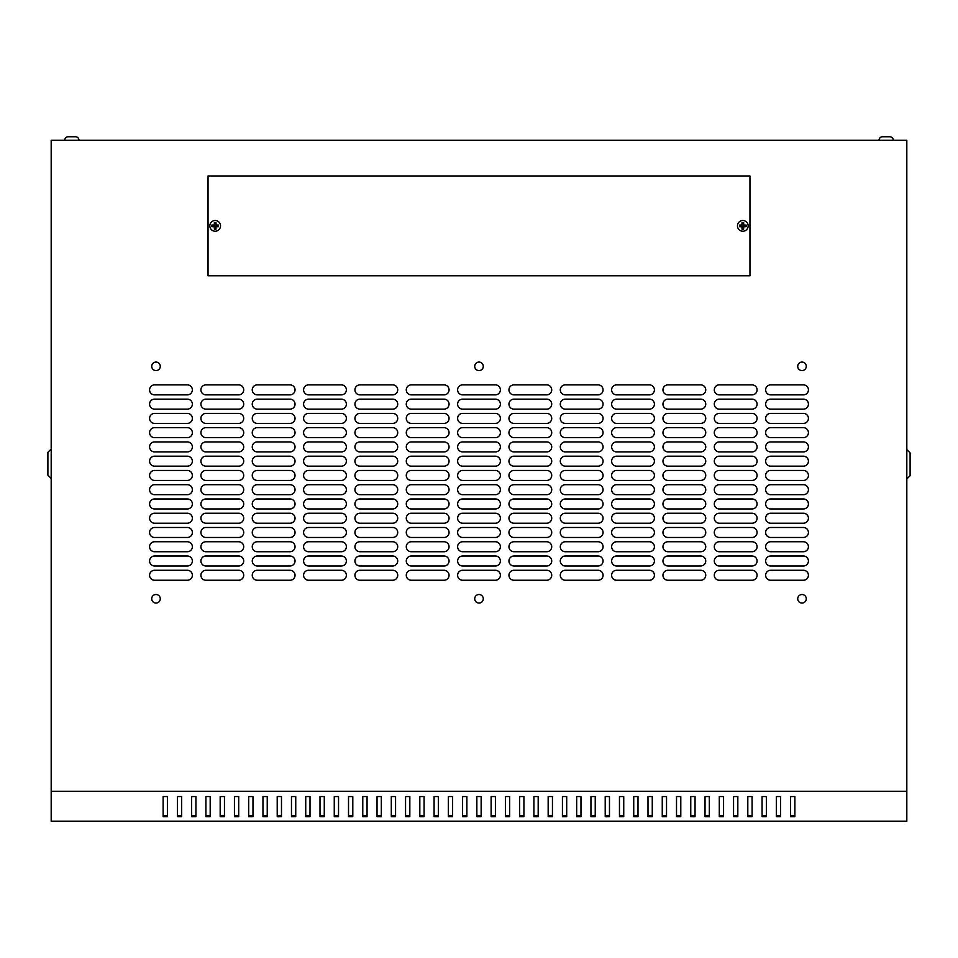 <?xml version="1.0" encoding="UTF-8"?>
<svg xmlns="http://www.w3.org/2000/svg" width="958" height="958" viewBox="0 0 958 958"><rect width="100%" height="100%" fill="white"/><g stroke="black" fill="none" stroke-linecap="round" stroke-linejoin="round"><path stroke-width="1.44" d="M889.635 136.743L882.581 136.743A3.569 3.569 0 0 0 879.013 140.311A3.569 3.569 0 0 1 882.581 136.743L889.707 136.743A3.569 3.569 0 0 1 893.275 140.311A3.569 3.569 0 0 0 889.707 136.743L889.707 136.743M78.987 140.311A3.569 3.569 0 0 0 75.419 136.743L75.419 136.743A3.569 3.569 0 0 1 78.987 140.311M75.347 136.743L72.569 136.743L75.347 136.743M68.293 136.743L72.569 136.743L68.293 136.743A3.569 3.569 0 0 0 64.725 140.311A3.569 3.569 0 0 1 68.293 136.743L68.293 136.743M802.002 362.064A4.275 4.275 0 0 0 797.727 366.339A4.275 4.275 0 0 0 802.002 370.614A4.275 4.275 0 0 0 806.277 366.339A4.275 4.275 0 0 0 802.002 362.064M479 362.064A4.275 4.275 0 0 0 474.725 366.339A4.275 4.275 0 0 0 479 370.614A4.275 4.275 0 0 0 483.275 366.339A4.275 4.275 0 0 0 479 362.064M155.998 362.064A4.275 4.275 0 0 0 151.723 366.339A4.275 4.275 0 0 0 155.998 370.614A4.275 4.275 0 0 0 160.273 366.339A4.275 4.275 0 0 0 155.998 362.064M802.002 594.511A4.275 4.275 0 0 0 797.727 598.786A4.275 4.275 0 0 0 802.002 603.073A4.275 4.275 0 0 0 806.277 598.786A4.275 4.275 0 0 0 802.002 594.511M479 594.511A4.275 4.275 0 0 0 474.725 598.786A4.275 4.275 0 0 0 479 603.073A4.275 4.275 0 0 0 483.275 598.786A4.275 4.275 0 0 0 479 594.511M155.998 594.511A4.275 4.275 0 0 0 151.723 598.786A4.275 4.275 0 0 0 155.998 603.073A4.275 4.275 0 0 0 160.273 598.786A4.275 4.275 0 0 0 155.998 594.511M209.826 225.872A5.353 5.353 0 0 1 215.179 220.52A5.353 5.353 0 0 1 220.52 225.872A5.353 5.353 0 0 1 215.179 231.225A5.353 5.353 0 0 1 209.826 225.872M742.821 220.52A5.353 5.353 0 0 0 737.48 225.872A5.353 5.353 0 0 0 742.821 231.225A5.353 5.353 0 0 0 748.174 225.872A5.353 5.353 0 0 0 742.821 220.52M739.504 225.872L739.516 226.687L741.935 226.759L742.007 229.178L743.636 229.178L743.707 226.759L746.138 226.687L746.138 225.058L743.707 224.986L743.636 222.567L742.007 222.567L741.935 224.986L739.516 225.058L739.504 225.872M218.484 225.058L218.484 226.687L216.065 226.759L215.993 229.178L214.364 229.178L214.293 226.759L211.862 226.687L211.862 225.058L214.293 224.986L214.364 222.567L215.993 222.567L216.065 224.986L218.484 225.058L215.885 225.166L215.885 222.663L214.46 222.663L214.46 225.166L211.969 225.166L211.969 226.591L214.46 226.591L214.46 229.082L215.885 229.082L215.885 226.591L218.388 226.591L218.388 225.166M71.143 136.743L68.365 136.743M885.432 136.743L882.653 136.743M906.819 791.308L906.819 140.311L51.181 140.311L51.181 821.257L906.819 821.257L906.819 791.308L51.181 791.308M794.877 815.713L790.601 815.713M780.614 815.713L776.339 815.713M766.352 815.713L762.077 815.713M752.09 815.713L747.815 815.713M737.828 815.713L733.553 815.713M723.565 815.713L719.29 815.713M709.315 815.713L705.028 815.713M695.053 815.713L690.766 815.713M680.791 815.713L676.516 815.713M666.529 815.713L662.253 815.713M652.266 815.713L647.991 815.713M638.004 815.713L633.729 815.713M623.742 815.713L619.467 815.713M609.48 815.713L605.205 815.713M595.229 815.713L590.942 815.713M580.967 815.713L576.68 815.713M566.705 815.713L562.43 815.713M552.443 815.713L548.168 815.713M538.18 815.713L533.905 815.713M523.918 815.713L519.643 815.713M509.656 815.713L505.381 815.713M495.406 815.713L491.119 815.713M481.144 815.713L476.856 815.713M466.881 815.713L462.594 815.713M452.619 815.713L448.344 815.713M438.357 815.713L434.082 815.713M424.095 815.713L419.82 815.713M409.832 815.713L405.557 815.713M395.57 815.713L391.295 815.713M381.32 815.713L377.033 815.713M367.058 815.713L362.771 815.713M352.795 815.713L348.52 815.713M338.533 815.713L334.258 815.713M324.271 815.713L319.996 815.713M310.009 815.713L305.734 815.713M295.747 815.713L291.471 815.713M281.484 815.713L277.209 815.713M267.234 815.713L262.947 815.713M252.972 815.713L248.685 815.713M238.71 815.713L234.435 815.713M224.447 815.713L220.172 815.713M210.185 815.713L205.91 815.713M195.923 815.713L191.648 815.713M181.661 815.713L177.386 815.713M167.399 815.713L163.123 815.713M794.877 816.719L794.877 796.553L790.601 796.553L790.601 816.719L794.877 816.719M780.614 816.719L780.614 796.553L776.339 796.553L776.339 816.719L780.614 816.719M766.352 816.719L766.352 796.553L762.077 796.553L762.077 816.719L766.352 816.719M752.09 816.719L752.09 796.553L747.815 796.553L747.815 816.719L752.09 816.719M737.828 816.719L737.828 796.553L733.553 796.553L733.553 816.719L737.828 816.719M723.565 816.719L723.565 796.553L719.29 796.553L719.29 816.719L723.565 816.719M709.315 816.719L709.315 796.553L705.028 796.553L705.028 816.719L709.315 816.719M695.053 816.719L695.053 796.553L690.766 796.553L690.766 816.719L695.053 816.719M680.791 816.719L680.791 796.553L676.516 796.553L676.516 816.719L680.791 816.719M666.529 816.719L666.529 796.553L662.253 796.553L662.253 816.719L666.529 816.719M652.266 816.719L652.266 796.553L647.991 796.553L647.991 816.719L652.266 816.719M638.004 816.719L638.004 796.553L633.729 796.553L633.729 816.719L638.004 816.719M623.742 816.719L623.742 796.553L619.467 796.553L619.467 816.719L623.742 816.719M609.48 816.719L609.48 796.553L605.205 796.553L605.205 816.719L609.48 816.719M595.229 816.719L595.229 796.553L590.942 796.553L590.942 816.719L595.229 816.719M580.967 816.719L580.967 796.553L576.68 796.553L576.68 816.719L580.967 816.719M566.705 816.719L566.705 796.553L562.43 796.553L562.43 816.719L566.705 816.719M552.443 816.719L552.443 796.553L548.168 796.553L548.168 816.719L552.443 816.719M538.18 816.719L538.18 796.553L533.905 796.553L533.905 816.719L538.18 816.719M523.918 816.719L523.918 796.553L519.643 796.553L519.643 816.719L523.918 816.719M509.656 816.719L509.656 796.553L505.381 796.553L505.381 816.719L509.656 816.719M495.406 816.719L495.406 796.553L491.119 796.553L491.119 816.719L495.406 816.719M481.144 816.719L481.144 796.553L476.856 796.553L476.856 816.719L481.144 816.719M466.881 816.719L466.881 796.553L462.594 796.553L462.594 816.719L466.881 816.719M452.619 816.719L452.619 796.553L448.344 796.553L448.344 816.719L452.619 816.719M438.357 816.719L438.357 796.553L434.082 796.553L434.082 816.719L438.357 816.719M424.095 816.719L424.095 796.553L419.82 796.553L419.82 816.719L424.095 816.719M409.832 816.719L409.832 796.553L405.557 796.553L405.557 816.719L409.832 816.719M395.57 816.719L395.57 796.553L391.295 796.553L391.295 816.719L395.57 816.719M381.32 816.719L381.32 796.553L377.033 796.553L377.033 816.719L381.32 816.719M367.058 816.719L367.058 796.553L362.771 796.553L362.771 816.719L367.058 816.719M352.795 816.719L352.795 796.553L348.52 796.553L348.52 816.719L352.795 816.719M338.533 816.719L338.533 796.553L334.258 796.553L334.258 816.719L338.533 816.719M324.271 816.719L324.271 796.553L319.996 796.553L319.996 816.719L324.271 816.719M310.009 816.719L310.009 796.553L305.734 796.553L305.734 816.719L310.009 816.719M295.747 816.719L295.747 796.553L291.471 796.553L291.471 816.719L295.747 816.719M281.484 816.719L281.484 796.553L277.209 796.553L277.209 816.719L281.484 816.719M267.234 816.719L267.234 796.553L262.947 796.553L262.947 816.719L267.234 816.719M252.972 816.719L252.972 796.553L248.685 796.553L248.685 816.719L252.972 816.719M238.71 816.719L238.71 796.553L234.435 796.553L234.435 816.719L238.71 816.719M224.447 816.719L224.447 796.553L220.172 796.553L220.172 816.719L224.447 816.719M210.185 816.719L210.185 796.553L205.91 796.553L205.91 816.719L210.185 816.719M195.923 816.719L195.923 796.553L191.648 796.553L191.648 816.719L195.923 816.719M181.661 816.719L181.661 796.553L177.386 796.553L177.386 816.719L181.661 816.719M167.399 816.719L167.399 796.553L163.123 796.553L163.123 816.719L167.399 816.719M208.042 275.784L208.042 175.961L749.958 175.961L749.958 275.784L208.042 275.784M803.427 394.864A4.994 4.994 0 0 0 808.42 389.87A4.994 4.994 0 0 0 803.427 384.876L770.627 384.876A4.994 4.994 0 0 0 765.634 389.87A4.994 4.994 0 0 0 770.627 394.864L803.427 394.864M803.427 409.126A4.994 4.994 0 0 0 808.42 404.132A4.994 4.994 0 0 0 803.427 399.139L770.627 399.139A4.994 4.994 0 0 0 765.634 404.132A4.994 4.994 0 0 0 770.627 409.126L803.427 409.126M803.427 423.388A4.994 4.994 0 0 0 808.42 418.395A4.994 4.994 0 0 0 803.427 413.401L770.627 413.401A4.994 4.994 0 0 0 765.634 418.395A4.994 4.994 0 0 0 770.627 423.388L803.427 423.388M803.427 437.638A4.994 4.994 0 0 0 808.42 432.657A4.994 4.994 0 0 0 803.427 427.663L770.627 427.663A4.994 4.994 0 0 0 765.634 432.657A4.994 4.994 0 0 0 770.627 437.638L803.427 437.638M803.427 451.901A4.994 4.994 0 0 0 808.42 446.919A4.994 4.994 0 0 0 803.427 441.925L770.627 441.925A4.994 4.994 0 0 0 765.634 446.919A4.994 4.994 0 0 0 770.627 451.901L803.427 451.901M803.427 466.163A4.994 4.994 0 0 0 808.42 461.169A4.994 4.994 0 0 0 803.427 456.188L770.627 456.188A4.994 4.994 0 0 0 765.634 461.169A4.994 4.994 0 0 0 770.627 466.163L803.427 466.163M803.427 480.425A4.994 4.994 0 0 0 808.42 475.431A4.994 4.994 0 0 0 803.427 470.438L770.627 470.438A4.994 4.994 0 0 0 765.634 475.431A4.994 4.994 0 0 0 770.627 480.425L803.427 480.425M803.427 494.687A4.994 4.994 0 0 0 808.42 489.694A4.994 4.994 0 0 0 803.427 484.7L770.627 484.7A4.994 4.994 0 0 0 765.634 489.694A4.994 4.994 0 0 0 770.627 494.687L803.427 494.687M803.427 508.949A4.994 4.994 0 0 0 808.42 503.956A4.994 4.994 0 0 0 803.427 498.962L770.627 498.962A4.994 4.994 0 0 0 765.634 503.956A4.994 4.994 0 0 0 770.627 508.949L803.427 508.949M803.427 523.212A4.994 4.994 0 0 0 808.42 518.218A4.994 4.994 0 0 0 803.427 513.225L770.627 513.225A4.994 4.994 0 0 0 765.634 518.218A4.994 4.994 0 0 0 770.627 523.212L803.427 523.212M803.427 537.474A4.994 4.994 0 0 0 808.42 532.48A4.994 4.994 0 0 0 803.427 527.487L770.627 527.487A4.994 4.994 0 0 0 765.634 532.48A4.994 4.994 0 0 0 770.627 537.474L803.427 537.474M803.427 551.724A4.994 4.994 0 0 0 808.42 546.743A4.994 4.994 0 0 0 803.427 541.749L770.627 541.749A4.994 4.994 0 0 0 765.634 546.743A4.994 4.994 0 0 0 770.627 551.724L803.427 551.724M803.427 565.986A4.994 4.994 0 0 0 808.42 561.005A4.994 4.994 0 0 0 803.427 556.011L770.627 556.011A4.994 4.994 0 0 0 765.634 561.005A4.994 4.994 0 0 0 770.627 565.986L803.427 565.986M187.373 394.864A4.994 4.994 0 0 0 192.366 389.87A4.994 4.994 0 0 0 187.373 384.876L154.573 384.876A4.994 4.994 0 0 0 149.58 389.87A4.994 4.994 0 0 0 154.573 394.864L187.373 394.864M238.71 394.864A4.994 4.994 0 0 0 243.703 389.87A4.994 4.994 0 0 0 238.71 384.876L205.91 384.876A4.994 4.994 0 0 0 200.917 389.87A4.994 4.994 0 0 0 205.91 394.864L238.71 394.864M290.046 394.864A4.994 4.994 0 0 0 295.04 389.87A4.994 4.994 0 0 0 290.046 384.876L257.247 384.876A4.994 4.994 0 0 0 252.253 389.87A4.994 4.994 0 0 0 257.247 394.864L290.046 394.864M341.383 394.864A4.994 4.994 0 0 0 346.377 389.87A4.994 4.994 0 0 0 341.383 384.876L308.584 384.876A4.994 4.994 0 0 0 303.59 389.87A4.994 4.994 0 0 0 308.584 394.864L341.383 394.864M392.72 394.864A4.994 4.994 0 0 0 397.714 389.87A4.994 4.994 0 0 0 392.72 384.876L359.921 384.876A4.994 4.994 0 0 0 354.927 389.87A4.994 4.994 0 0 0 359.921 394.864L392.72 394.864M444.057 394.864A4.994 4.994 0 0 0 449.051 389.87A4.994 4.994 0 0 0 444.057 384.876L411.257 384.876A4.994 4.994 0 0 0 406.276 389.87A4.994 4.994 0 0 0 411.257 394.864L444.057 394.864M495.406 394.864A4.994 4.994 0 0 0 500.387 389.87A4.994 4.994 0 0 0 495.406 384.876L462.594 384.876A4.994 4.994 0 0 0 457.613 389.87A4.994 4.994 0 0 0 462.594 394.864L495.406 394.864M546.743 394.864A4.994 4.994 0 0 0 551.724 389.87A4.994 4.994 0 0 0 546.743 384.876L513.943 384.876A4.994 4.994 0 0 0 508.949 389.87A4.994 4.994 0 0 0 513.943 394.864L546.743 394.864M598.079 394.864A4.994 4.994 0 0 0 603.073 389.87A4.994 4.994 0 0 0 598.079 384.876L565.28 384.876A4.994 4.994 0 0 0 560.286 389.87A4.994 4.994 0 0 0 565.28 394.864L598.079 394.864M649.416 394.864A4.994 4.994 0 0 0 654.41 389.87A4.994 4.994 0 0 0 649.416 384.876L616.617 384.876A4.994 4.994 0 0 0 611.623 389.87A4.994 4.994 0 0 0 616.617 394.864L649.416 394.864M700.753 394.864A4.994 4.994 0 0 0 705.747 389.87A4.994 4.994 0 0 0 700.753 384.876L667.954 384.876A4.994 4.994 0 0 0 662.96 389.87A4.994 4.994 0 0 0 667.954 394.864L700.753 394.864M752.09 394.864A4.994 4.994 0 0 0 757.083 389.87A4.994 4.994 0 0 0 752.09 384.876L719.29 384.876A4.994 4.994 0 0 0 714.297 389.87A4.994 4.994 0 0 0 719.29 394.864L752.09 394.864M187.373 409.126A4.994 4.994 0 0 0 192.366 404.132A4.994 4.994 0 0 0 187.373 399.139L154.573 399.139A4.994 4.994 0 0 0 149.58 404.132A4.994 4.994 0 0 0 154.573 409.126L187.373 409.126M238.71 409.126A4.994 4.994 0 0 0 243.703 404.132A4.994 4.994 0 0 0 238.71 399.139L205.91 399.139A4.994 4.994 0 0 0 200.917 404.132A4.994 4.994 0 0 0 205.91 409.126L238.71 409.126M290.046 409.126A4.994 4.994 0 0 0 295.04 404.132A4.994 4.994 0 0 0 290.046 399.139L257.247 399.139A4.994 4.994 0 0 0 252.253 404.132A4.994 4.994 0 0 0 257.247 409.126L290.046 409.126M341.383 409.126A4.994 4.994 0 0 0 346.377 404.132A4.994 4.994 0 0 0 341.383 399.139L308.584 399.139A4.994 4.994 0 0 0 303.59 404.132A4.994 4.994 0 0 0 308.584 409.126L341.383 409.126M392.72 409.126A4.994 4.994 0 0 0 397.714 404.132A4.994 4.994 0 0 0 392.72 399.139L359.921 399.139A4.994 4.994 0 0 0 354.927 404.132A4.994 4.994 0 0 0 359.921 409.126L392.72 409.126M444.057 409.126A4.994 4.994 0 0 0 449.051 404.132A4.994 4.994 0 0 0 444.057 399.139L411.257 399.139A4.994 4.994 0 0 0 406.276 404.132A4.994 4.994 0 0 0 411.257 409.126L444.057 409.126M495.406 409.126A4.994 4.994 0 0 0 500.387 404.132A4.994 4.994 0 0 0 495.406 399.139L462.594 399.139A4.994 4.994 0 0 0 457.613 404.132A4.994 4.994 0 0 0 462.594 409.126L495.406 409.126M546.743 409.126A4.994 4.994 0 0 0 551.724 404.132A4.994 4.994 0 0 0 546.743 399.139L513.943 399.139A4.994 4.994 0 0 0 508.949 404.132A4.994 4.994 0 0 0 513.943 409.126L546.743 409.126M598.079 409.126A4.994 4.994 0 0 0 603.073 404.132A4.994 4.994 0 0 0 598.079 399.139L565.28 399.139A4.994 4.994 0 0 0 560.286 404.132A4.994 4.994 0 0 0 565.28 409.126L598.079 409.126M649.416 409.126A4.994 4.994 0 0 0 654.41 404.132A4.994 4.994 0 0 0 649.416 399.139L616.617 399.139A4.994 4.994 0 0 0 611.623 404.132A4.994 4.994 0 0 0 616.617 409.126L649.416 409.126M700.753 409.126A4.994 4.994 0 0 0 705.747 404.132A4.994 4.994 0 0 0 700.753 399.139L667.954 399.139A4.994 4.994 0 0 0 662.96 404.132A4.994 4.994 0 0 0 667.954 409.126L700.753 409.126M752.09 409.126A4.994 4.994 0 0 0 757.083 404.132A4.994 4.994 0 0 0 752.09 399.139L719.29 399.139A4.994 4.994 0 0 0 714.297 404.132A4.994 4.994 0 0 0 719.29 409.126L752.09 409.126M187.373 423.388A4.994 4.994 0 0 0 192.366 418.395A4.994 4.994 0 0 0 187.373 413.401L154.573 413.401A4.994 4.994 0 0 0 149.58 418.395A4.994 4.994 0 0 0 154.573 423.388L187.373 423.388M238.71 423.388A4.994 4.994 0 0 0 243.703 418.395A4.994 4.994 0 0 0 238.71 413.401L205.91 413.401A4.994 4.994 0 0 0 200.917 418.395A4.994 4.994 0 0 0 205.91 423.388L238.71 423.388M290.046 423.388A4.994 4.994 0 0 0 295.04 418.395A4.994 4.994 0 0 0 290.046 413.401L257.247 413.401A4.994 4.994 0 0 0 252.253 418.395A4.994 4.994 0 0 0 257.247 423.388L290.046 423.388M341.383 423.388A4.994 4.994 0 0 0 346.377 418.395A4.994 4.994 0 0 0 341.383 413.401L308.584 413.401A4.994 4.994 0 0 0 303.59 418.395A4.994 4.994 0 0 0 308.584 423.388L341.383 423.388M392.72 423.388A4.994 4.994 0 0 0 397.714 418.395A4.994 4.994 0 0 0 392.72 413.401L359.921 413.401A4.994 4.994 0 0 0 354.927 418.395A4.994 4.994 0 0 0 359.921 423.388L392.72 423.388M444.057 423.388A4.994 4.994 0 0 0 449.051 418.395A4.994 4.994 0 0 0 444.057 413.401L411.257 413.401A4.994 4.994 0 0 0 406.276 418.395A4.994 4.994 0 0 0 411.257 423.388L444.057 423.388M495.406 423.388A4.994 4.994 0 0 0 500.387 418.395A4.994 4.994 0 0 0 495.406 413.401L462.594 413.401A4.994 4.994 0 0 0 457.613 418.395A4.994 4.994 0 0 0 462.594 423.388L495.406 423.388M546.743 423.388A4.994 4.994 0 0 0 551.724 418.395A4.994 4.994 0 0 0 546.743 413.401L513.943 413.401A4.994 4.994 0 0 0 508.949 418.395A4.994 4.994 0 0 0 513.943 423.388L546.743 423.388M598.079 423.388A4.994 4.994 0 0 0 603.073 418.395A4.994 4.994 0 0 0 598.079 413.401L565.28 413.401A4.994 4.994 0 0 0 560.286 418.395A4.994 4.994 0 0 0 565.28 423.388L598.079 423.388M649.416 423.388A4.994 4.994 0 0 0 654.41 418.395A4.994 4.994 0 0 0 649.416 413.401L616.617 413.401A4.994 4.994 0 0 0 611.623 418.395A4.994 4.994 0 0 0 616.617 423.388L649.416 423.388M700.753 423.388A4.994 4.994 0 0 0 705.747 418.395A4.994 4.994 0 0 0 700.753 413.401L667.954 413.401A4.994 4.994 0 0 0 662.96 418.395A4.994 4.994 0 0 0 667.954 423.388L700.753 423.388M752.09 423.388A4.994 4.994 0 0 0 757.083 418.395A4.994 4.994 0 0 0 752.09 413.401L719.29 413.401A4.994 4.994 0 0 0 714.297 418.395A4.994 4.994 0 0 0 719.29 423.388L752.09 423.388M187.373 437.638A4.994 4.994 0 0 0 192.366 432.657A4.994 4.994 0 0 0 187.373 427.663L154.573 427.663A4.994 4.994 0 0 0 149.58 432.657A4.994 4.994 0 0 0 154.573 437.638L187.373 437.638M238.71 437.638A4.994 4.994 0 0 0 243.703 432.657A4.994 4.994 0 0 0 238.71 427.663L205.91 427.663A4.994 4.994 0 0 0 200.917 432.657A4.994 4.994 0 0 0 205.91 437.638L238.71 437.638M290.046 437.638A4.994 4.994 0 0 0 295.04 432.657A4.994 4.994 0 0 0 290.046 427.663L257.247 427.663A4.994 4.994 0 0 0 252.253 432.657A4.994 4.994 0 0 0 257.247 437.638L290.046 437.638M341.383 437.638A4.994 4.994 0 0 0 346.377 432.657A4.994 4.994 0 0 0 341.383 427.663L308.584 427.663A4.994 4.994 0 0 0 303.59 432.657A4.994 4.994 0 0 0 308.584 437.638L341.383 437.638M392.72 437.638A4.994 4.994 0 0 0 397.714 432.657A4.994 4.994 0 0 0 392.72 427.663L359.921 427.663A4.994 4.994 0 0 0 354.927 432.657A4.994 4.994 0 0 0 359.921 437.638L392.72 437.638M444.057 437.638A4.994 4.994 0 0 0 449.051 432.657A4.994 4.994 0 0 0 444.057 427.663L411.257 427.663A4.994 4.994 0 0 0 406.276 432.657A4.994 4.994 0 0 0 411.257 437.638L444.057 437.638M495.406 437.638A4.994 4.994 0 0 0 500.387 432.657A4.994 4.994 0 0 0 495.406 427.663L462.594 427.663A4.994 4.994 0 0 0 457.613 432.657A4.994 4.994 0 0 0 462.594 437.638L495.406 437.638M546.743 437.638A4.994 4.994 0 0 0 551.724 432.657A4.994 4.994 0 0 0 546.743 427.663L513.943 427.663A4.994 4.994 0 0 0 508.949 432.657A4.994 4.994 0 0 0 513.943 437.638L546.743 437.638M598.079 437.638A4.994 4.994 0 0 0 603.073 432.657A4.994 4.994 0 0 0 598.079 427.663L565.28 427.663A4.994 4.994 0 0 0 560.286 432.657A4.994 4.994 0 0 0 565.28 437.638L598.079 437.638M649.416 437.638A4.994 4.994 0 0 0 654.41 432.657A4.994 4.994 0 0 0 649.416 427.663L616.617 427.663A4.994 4.994 0 0 0 611.623 432.657A4.994 4.994 0 0 0 616.617 437.638L649.416 437.638M700.753 437.638A4.994 4.994 0 0 0 705.747 432.657A4.994 4.994 0 0 0 700.753 427.663L667.954 427.663A4.994 4.994 0 0 0 662.96 432.657A4.994 4.994 0 0 0 667.954 437.638L700.753 437.638M752.09 437.638A4.994 4.994 0 0 0 757.083 432.657A4.994 4.994 0 0 0 752.09 427.663L719.29 427.663A4.994 4.994 0 0 0 714.297 432.657A4.994 4.994 0 0 0 719.29 437.638L752.09 437.638M187.373 451.901A4.994 4.994 0 0 0 192.366 446.919A4.994 4.994 0 0 0 187.373 441.925L154.573 441.925A4.994 4.994 0 0 0 149.58 446.919A4.994 4.994 0 0 0 154.573 451.901L187.373 451.901M238.71 451.901A4.994 4.994 0 0 0 243.703 446.919A4.994 4.994 0 0 0 238.71 441.925L205.91 441.925A4.994 4.994 0 0 0 200.917 446.919A4.994 4.994 0 0 0 205.91 451.901L238.71 451.901M290.046 451.901A4.994 4.994 0 0 0 295.04 446.919A4.994 4.994 0 0 0 290.046 441.925L257.247 441.925A4.994 4.994 0 0 0 252.253 446.919A4.994 4.994 0 0 0 257.247 451.901L290.046 451.901M341.383 451.901A4.994 4.994 0 0 0 346.377 446.919A4.994 4.994 0 0 0 341.383 441.925L308.584 441.925A4.994 4.994 0 0 0 303.59 446.919A4.994 4.994 0 0 0 308.584 451.901L341.383 451.901M392.72 451.901A4.994 4.994 0 0 0 397.714 446.919A4.994 4.994 0 0 0 392.72 441.925L359.921 441.925A4.994 4.994 0 0 0 354.927 446.919A4.994 4.994 0 0 0 359.921 451.901L392.72 451.901M444.057 451.901A4.994 4.994 0 0 0 449.051 446.919A4.994 4.994 0 0 0 444.057 441.925L411.257 441.925A4.994 4.994 0 0 0 406.276 446.919A4.994 4.994 0 0 0 411.257 451.901L444.057 451.901M495.406 451.901A4.994 4.994 0 0 0 500.387 446.919A4.994 4.994 0 0 0 495.406 441.925L462.594 441.925A4.994 4.994 0 0 0 457.613 446.919A4.994 4.994 0 0 0 462.594 451.901L495.406 451.901M546.743 451.901A4.994 4.994 0 0 0 551.724 446.919A4.994 4.994 0 0 0 546.743 441.925L513.943 441.925A4.994 4.994 0 0 0 508.949 446.919A4.994 4.994 0 0 0 513.943 451.901L546.743 451.901M598.079 451.901A4.994 4.994 0 0 0 603.073 446.919A4.994 4.994 0 0 0 598.079 441.925L565.28 441.925A4.994 4.994 0 0 0 560.286 446.919A4.994 4.994 0 0 0 565.28 451.901L598.079 451.901M649.416 451.901A4.994 4.994 0 0 0 654.41 446.919A4.994 4.994 0 0 0 649.416 441.925L616.617 441.925A4.994 4.994 0 0 0 611.623 446.919A4.994 4.994 0 0 0 616.617 451.901L649.416 451.901M700.753 451.901A4.994 4.994 0 0 0 705.747 446.919A4.994 4.994 0 0 0 700.753 441.925L667.954 441.925A4.994 4.994 0 0 0 662.96 446.919A4.994 4.994 0 0 0 667.954 451.901L700.753 451.901M752.09 451.901A4.994 4.994 0 0 0 757.083 446.919A4.994 4.994 0 0 0 752.09 441.925L719.29 441.925A4.994 4.994 0 0 0 714.297 446.919A4.994 4.994 0 0 0 719.29 451.901L752.09 451.901M187.373 466.163A4.994 4.994 0 0 0 192.366 461.169A4.994 4.994 0 0 0 187.373 456.188L154.573 456.188A4.994 4.994 0 0 0 149.58 461.169A4.994 4.994 0 0 0 154.573 466.163L187.373 466.163M238.71 466.163A4.994 4.994 0 0 0 243.703 461.169A4.994 4.994 0 0 0 238.71 456.188L205.91 456.188A4.994 4.994 0 0 0 200.917 461.169A4.994 4.994 0 0 0 205.91 466.163L238.71 466.163M290.046 466.163A4.994 4.994 0 0 0 295.04 461.169A4.994 4.994 0 0 0 290.046 456.188L257.247 456.188A4.994 4.994 0 0 0 252.253 461.169A4.994 4.994 0 0 0 257.247 466.163L290.046 466.163M341.383 466.163A4.994 4.994 0 0 0 346.377 461.169A4.994 4.994 0 0 0 341.383 456.188L308.584 456.188A4.994 4.994 0 0 0 303.59 461.169A4.994 4.994 0 0 0 308.584 466.163L341.383 466.163M392.72 466.163A4.994 4.994 0 0 0 397.714 461.169A4.994 4.994 0 0 0 392.72 456.188L359.921 456.188A4.994 4.994 0 0 0 354.927 461.169A4.994 4.994 0 0 0 359.921 466.163L392.72 466.163M444.057 466.163A4.994 4.994 0 0 0 449.051 461.169A4.994 4.994 0 0 0 444.057 456.188L411.257 456.188A4.994 4.994 0 0 0 406.276 461.169A4.994 4.994 0 0 0 411.257 466.163L444.057 466.163M495.406 466.163A4.994 4.994 0 0 0 500.387 461.169A4.994 4.994 0 0 0 495.406 456.188L462.594 456.188A4.994 4.994 0 0 0 457.613 461.169A4.994 4.994 0 0 0 462.594 466.163L495.406 466.163M546.743 466.163A4.994 4.994 0 0 0 551.724 461.169A4.994 4.994 0 0 0 546.743 456.188L513.943 456.188A4.994 4.994 0 0 0 508.949 461.169A4.994 4.994 0 0 0 513.943 466.163L546.743 466.163M598.079 466.163A4.994 4.994 0 0 0 603.073 461.169A4.994 4.994 0 0 0 598.079 456.188L565.28 456.188A4.994 4.994 0 0 0 560.286 461.169A4.994 4.994 0 0 0 565.28 466.163L598.079 466.163M649.416 466.163A4.994 4.994 0 0 0 654.41 461.169A4.994 4.994 0 0 0 649.416 456.188L616.617 456.188A4.994 4.994 0 0 0 611.623 461.169A4.994 4.994 0 0 0 616.617 466.163L649.416 466.163M700.753 466.163A4.994 4.994 0 0 0 705.747 461.169A4.994 4.994 0 0 0 700.753 456.188L667.954 456.188A4.994 4.994 0 0 0 662.96 461.169A4.994 4.994 0 0 0 667.954 466.163L700.753 466.163M752.09 466.163A4.994 4.994 0 0 0 757.083 461.169A4.994 4.994 0 0 0 752.09 456.188L719.29 456.188A4.994 4.994 0 0 0 714.297 461.169A4.994 4.994 0 0 0 719.29 466.163L752.09 466.163M187.373 480.425A4.994 4.994 0 0 0 192.366 475.431A4.994 4.994 0 0 0 187.373 470.438L154.573 470.438A4.994 4.994 0 0 0 149.58 475.431A4.994 4.994 0 0 0 154.573 480.425L187.373 480.425M238.71 480.425A4.994 4.994 0 0 0 243.703 475.431A4.994 4.994 0 0 0 238.71 470.438L205.91 470.438A4.994 4.994 0 0 0 200.917 475.431A4.994 4.994 0 0 0 205.91 480.425L238.71 480.425M290.046 480.425A4.994 4.994 0 0 0 295.04 475.431A4.994 4.994 0 0 0 290.046 470.438L257.247 470.438A4.994 4.994 0 0 0 252.253 475.431A4.994 4.994 0 0 0 257.247 480.425L290.046 480.425M341.383 480.425A4.994 4.994 0 0 0 346.377 475.431A4.994 4.994 0 0 0 341.383 470.438L308.584 470.438A4.994 4.994 0 0 0 303.59 475.431A4.994 4.994 0 0 0 308.584 480.425L341.383 480.425M392.72 480.425A4.994 4.994 0 0 0 397.714 475.431A4.994 4.994 0 0 0 392.72 470.438L359.921 470.438A4.994 4.994 0 0 0 354.927 475.431A4.994 4.994 0 0 0 359.921 480.425L392.72 480.425M444.057 480.425A4.994 4.994 0 0 0 449.051 475.431A4.994 4.994 0 0 0 444.057 470.438L411.257 470.438A4.994 4.994 0 0 0 406.276 475.431A4.994 4.994 0 0 0 411.257 480.425L444.057 480.425M495.406 480.425A4.994 4.994 0 0 0 500.387 475.431A4.994 4.994 0 0 0 495.406 470.438L462.594 470.438A4.994 4.994 0 0 0 457.613 475.431A4.994 4.994 0 0 0 462.594 480.425L495.406 480.425M546.743 480.425A4.994 4.994 0 0 0 551.724 475.431A4.994 4.994 0 0 0 546.743 470.438L513.943 470.438A4.994 4.994 0 0 0 508.949 475.431A4.994 4.994 0 0 0 513.943 480.425L546.743 480.425M598.079 480.425A4.994 4.994 0 0 0 603.073 475.431A4.994 4.994 0 0 0 598.079 470.438L565.28 470.438A4.994 4.994 0 0 0 560.286 475.431A4.994 4.994 0 0 0 565.28 480.425L598.079 480.425M649.416 480.425A4.994 4.994 0 0 0 654.41 475.431A4.994 4.994 0 0 0 649.416 470.438L616.617 470.438A4.994 4.994 0 0 0 611.623 475.431A4.994 4.994 0 0 0 616.617 480.425L649.416 480.425M700.753 480.425A4.994 4.994 0 0 0 705.747 475.431A4.994 4.994 0 0 0 700.753 470.438L667.954 470.438A4.994 4.994 0 0 0 662.96 475.431A4.994 4.994 0 0 0 667.954 480.425L700.753 480.425M752.09 480.425A4.994 4.994 0 0 0 757.083 475.431A4.994 4.994 0 0 0 752.09 470.438L719.29 470.438A4.994 4.994 0 0 0 714.297 475.431A4.994 4.994 0 0 0 719.29 480.425L752.09 480.425M187.373 494.687A4.994 4.994 0 0 0 192.366 489.694A4.994 4.994 0 0 0 187.373 484.7L154.573 484.7A4.994 4.994 0 0 0 149.58 489.694A4.994 4.994 0 0 0 154.573 494.687L187.373 494.687M238.71 494.687A4.994 4.994 0 0 0 243.703 489.694A4.994 4.994 0 0 0 238.71 484.7L205.91 484.7A4.994 4.994 0 0 0 200.917 489.694A4.994 4.994 0 0 0 205.91 494.687L238.71 494.687M290.046 494.687A4.994 4.994 0 0 0 295.04 489.694A4.994 4.994 0 0 0 290.046 484.7L257.247 484.7A4.994 4.994 0 0 0 252.253 489.694A4.994 4.994 0 0 0 257.247 494.687L290.046 494.687M341.383 494.687A4.994 4.994 0 0 0 346.377 489.694A4.994 4.994 0 0 0 341.383 484.7L308.584 484.7A4.994 4.994 0 0 0 303.59 489.694A4.994 4.994 0 0 0 308.584 494.687L341.383 494.687M392.72 494.687A4.994 4.994 0 0 0 397.714 489.694A4.994 4.994 0 0 0 392.72 484.7L359.921 484.7A4.994 4.994 0 0 0 354.927 489.694A4.994 4.994 0 0 0 359.921 494.687L392.72 494.687M444.057 494.687A4.994 4.994 0 0 0 449.051 489.694A4.994 4.994 0 0 0 444.057 484.7L411.257 484.7A4.994 4.994 0 0 0 406.276 489.694A4.994 4.994 0 0 0 411.257 494.687L444.057 494.687M495.406 494.687A4.994 4.994 0 0 0 500.387 489.694A4.994 4.994 0 0 0 495.406 484.7L462.594 484.7A4.994 4.994 0 0 0 457.613 489.694A4.994 4.994 0 0 0 462.594 494.687L495.406 494.687M546.743 494.687A4.994 4.994 0 0 0 551.724 489.694A4.994 4.994 0 0 0 546.743 484.7L513.943 484.7A4.994 4.994 0 0 0 508.949 489.694A4.994 4.994 0 0 0 513.943 494.687L546.743 494.687M598.079 494.687A4.994 4.994 0 0 0 603.073 489.694A4.994 4.994 0 0 0 598.079 484.7L565.28 484.7A4.994 4.994 0 0 0 560.286 489.694A4.994 4.994 0 0 0 565.28 494.687L598.079 494.687M649.416 494.687A4.994 4.994 0 0 0 654.41 489.694A4.994 4.994 0 0 0 649.416 484.7L616.617 484.7A4.994 4.994 0 0 0 611.623 489.694A4.994 4.994 0 0 0 616.617 494.687L649.416 494.687M700.753 494.687A4.994 4.994 0 0 0 705.747 489.694A4.994 4.994 0 0 0 700.753 484.7L667.954 484.7A4.994 4.994 0 0 0 662.96 489.694A4.994 4.994 0 0 0 667.954 494.687L700.753 494.687M752.09 494.687A4.994 4.994 0 0 0 757.083 489.694A4.994 4.994 0 0 0 752.09 484.7L719.29 484.7A4.994 4.994 0 0 0 714.297 489.694A4.994 4.994 0 0 0 719.29 494.687L752.09 494.687M187.373 508.949A4.994 4.994 0 0 0 192.366 503.956A4.994 4.994 0 0 0 187.373 498.962L154.573 498.962A4.994 4.994 0 0 0 149.58 503.956A4.994 4.994 0 0 0 154.573 508.949L187.373 508.949M238.71 508.949A4.994 4.994 0 0 0 243.703 503.956A4.994 4.994 0 0 0 238.71 498.962L205.91 498.962A4.994 4.994 0 0 0 200.917 503.956A4.994 4.994 0 0 0 205.91 508.949L238.71 508.949M290.046 508.949A4.994 4.994 0 0 0 295.04 503.956A4.994 4.994 0 0 0 290.046 498.962L257.247 498.962A4.994 4.994 0 0 0 252.253 503.956A4.994 4.994 0 0 0 257.247 508.949L290.046 508.949M341.383 508.949A4.994 4.994 0 0 0 346.377 503.956A4.994 4.994 0 0 0 341.383 498.962L308.584 498.962A4.994 4.994 0 0 0 303.59 503.956A4.994 4.994 0 0 0 308.584 508.949L341.383 508.949M392.72 508.949A4.994 4.994 0 0 0 397.714 503.956A4.994 4.994 0 0 0 392.72 498.962L359.921 498.962A4.994 4.994 0 0 0 354.927 503.956A4.994 4.994 0 0 0 359.921 508.949L392.72 508.949M444.057 508.949A4.994 4.994 0 0 0 449.051 503.956A4.994 4.994 0 0 0 444.057 498.962L411.257 498.962A4.994 4.994 0 0 0 406.276 503.956A4.994 4.994 0 0 0 411.257 508.949L444.057 508.949M495.406 508.949A4.994 4.994 0 0 0 500.387 503.956A4.994 4.994 0 0 0 495.406 498.962L462.594 498.962A4.994 4.994 0 0 0 457.613 503.956A4.994 4.994 0 0 0 462.594 508.949L495.406 508.949M546.743 508.949A4.994 4.994 0 0 0 551.724 503.956A4.994 4.994 0 0 0 546.743 498.962L513.943 498.962A4.994 4.994 0 0 0 508.949 503.956A4.994 4.994 0 0 0 513.943 508.949L546.743 508.949M598.079 508.949A4.994 4.994 0 0 0 603.073 503.956A4.994 4.994 0 0 0 598.079 498.962L565.28 498.962A4.994 4.994 0 0 0 560.286 503.956A4.994 4.994 0 0 0 565.28 508.949L598.079 508.949M649.416 508.949A4.994 4.994 0 0 0 654.41 503.956A4.994 4.994 0 0 0 649.416 498.962L616.617 498.962A4.994 4.994 0 0 0 611.623 503.956A4.994 4.994 0 0 0 616.617 508.949L649.416 508.949M700.753 508.949A4.994 4.994 0 0 0 705.747 503.956A4.994 4.994 0 0 0 700.753 498.962L667.954 498.962A4.994 4.994 0 0 0 662.96 503.956A4.994 4.994 0 0 0 667.954 508.949L700.753 508.949M752.09 508.949A4.994 4.994 0 0 0 757.083 503.956A4.994 4.994 0 0 0 752.09 498.962L719.29 498.962A4.994 4.994 0 0 0 714.297 503.956A4.994 4.994 0 0 0 719.29 508.949L752.09 508.949M187.373 523.212A4.994 4.994 0 0 0 192.366 518.218A4.994 4.994 0 0 0 187.373 513.225L154.573 513.225A4.994 4.994 0 0 0 149.58 518.218A4.994 4.994 0 0 0 154.573 523.212L187.373 523.212M238.71 523.212A4.994 4.994 0 0 0 243.703 518.218A4.994 4.994 0 0 0 238.71 513.225L205.91 513.225A4.994 4.994 0 0 0 200.917 518.218A4.994 4.994 0 0 0 205.91 523.212L238.71 523.212M290.046 523.212A4.994 4.994 0 0 0 295.04 518.218A4.994 4.994 0 0 0 290.046 513.225L257.247 513.225A4.994 4.994 0 0 0 252.253 518.218A4.994 4.994 0 0 0 257.247 523.212L290.046 523.212M341.383 523.212A4.994 4.994 0 0 0 346.377 518.218A4.994 4.994 0 0 0 341.383 513.225L308.584 513.225A4.994 4.994 0 0 0 303.59 518.218A4.994 4.994 0 0 0 308.584 523.212L341.383 523.212M392.72 523.212A4.994 4.994 0 0 0 397.714 518.218A4.994 4.994 0 0 0 392.72 513.225L359.921 513.225A4.994 4.994 0 0 0 354.927 518.218A4.994 4.994 0 0 0 359.921 523.212L392.72 523.212M444.057 523.212A4.994 4.994 0 0 0 449.051 518.218A4.994 4.994 0 0 0 444.057 513.225L411.257 513.225A4.994 4.994 0 0 0 406.276 518.218A4.994 4.994 0 0 0 411.257 523.212L444.057 523.212M495.406 523.212A4.994 4.994 0 0 0 500.387 518.218A4.994 4.994 0 0 0 495.406 513.225L462.594 513.225A4.994 4.994 0 0 0 457.613 518.218A4.994 4.994 0 0 0 462.594 523.212L495.406 523.212M546.743 523.212A4.994 4.994 0 0 0 551.724 518.218A4.994 4.994 0 0 0 546.743 513.225L513.943 513.225A4.994 4.994 0 0 0 508.949 518.218A4.994 4.994 0 0 0 513.943 523.212L546.743 523.212M598.079 523.212A4.994 4.994 0 0 0 603.073 518.218A4.994 4.994 0 0 0 598.079 513.225L565.28 513.225A4.994 4.994 0 0 0 560.286 518.218A4.994 4.994 0 0 0 565.28 523.212L598.079 523.212M649.416 523.212A4.994 4.994 0 0 0 654.41 518.218A4.994 4.994 0 0 0 649.416 513.225L616.617 513.225A4.994 4.994 0 0 0 611.623 518.218A4.994 4.994 0 0 0 616.617 523.212L649.416 523.212M700.753 523.212A4.994 4.994 0 0 0 705.747 518.218A4.994 4.994 0 0 0 700.753 513.225L667.954 513.225A4.994 4.994 0 0 0 662.96 518.218A4.994 4.994 0 0 0 667.954 523.212L700.753 523.212M752.09 523.212A4.994 4.994 0 0 0 757.083 518.218A4.994 4.994 0 0 0 752.09 513.225L719.29 513.225A4.994 4.994 0 0 0 714.297 518.218A4.994 4.994 0 0 0 719.29 523.212L752.09 523.212M187.373 537.474A4.994 4.994 0 0 0 192.366 532.48A4.994 4.994 0 0 0 187.373 527.487L154.573 527.487A4.994 4.994 0 0 0 149.58 532.48A4.994 4.994 0 0 0 154.573 537.474L187.373 537.474M238.71 537.474A4.994 4.994 0 0 0 243.703 532.48A4.994 4.994 0 0 0 238.71 527.487L205.91 527.487A4.994 4.994 0 0 0 200.917 532.48A4.994 4.994 0 0 0 205.91 537.474L238.71 537.474M290.046 537.474A4.994 4.994 0 0 0 295.04 532.48A4.994 4.994 0 0 0 290.046 527.487L257.247 527.487A4.994 4.994 0 0 0 252.253 532.48A4.994 4.994 0 0 0 257.247 537.474L290.046 537.474M341.383 537.474A4.994 4.994 0 0 0 346.377 532.48A4.994 4.994 0 0 0 341.383 527.487L308.584 527.487A4.994 4.994 0 0 0 303.59 532.48A4.994 4.994 0 0 0 308.584 537.474L341.383 537.474M392.72 537.474A4.994 4.994 0 0 0 397.714 532.48A4.994 4.994 0 0 0 392.72 527.487L359.921 527.487A4.994 4.994 0 0 0 354.927 532.48A4.994 4.994 0 0 0 359.921 537.474L392.72 537.474M444.057 537.474A4.994 4.994 0 0 0 449.051 532.48A4.994 4.994 0 0 0 444.057 527.487L411.257 527.487A4.994 4.994 0 0 0 406.276 532.48A4.994 4.994 0 0 0 411.257 537.474L444.057 537.474M495.406 537.474A4.994 4.994 0 0 0 500.387 532.48A4.994 4.994 0 0 0 495.406 527.487L462.594 527.487A4.994 4.994 0 0 0 457.613 532.48A4.994 4.994 0 0 0 462.594 537.474L495.406 537.474M546.743 537.474A4.994 4.994 0 0 0 551.724 532.48A4.994 4.994 0 0 0 546.743 527.487L513.943 527.487A4.994 4.994 0 0 0 508.949 532.48A4.994 4.994 0 0 0 513.943 537.474L546.743 537.474M598.079 537.474A4.994 4.994 0 0 0 603.073 532.48A4.994 4.994 0 0 0 598.079 527.487L565.28 527.487A4.994 4.994 0 0 0 560.286 532.48A4.994 4.994 0 0 0 565.28 537.474L598.079 537.474M649.416 537.474A4.994 4.994 0 0 0 654.41 532.48A4.994 4.994 0 0 0 649.416 527.487L616.617 527.487A4.994 4.994 0 0 0 611.623 532.48A4.994 4.994 0 0 0 616.617 537.474L649.416 537.474M700.753 537.474A4.994 4.994 0 0 0 705.747 532.48A4.994 4.994 0 0 0 700.753 527.487L667.954 527.487A4.994 4.994 0 0 0 662.96 532.48A4.994 4.994 0 0 0 667.954 537.474L700.753 537.474M752.09 537.474A4.994 4.994 0 0 0 757.083 532.48A4.994 4.994 0 0 0 752.09 527.487L719.29 527.487A4.994 4.994 0 0 0 714.297 532.48A4.994 4.994 0 0 0 719.29 537.474L752.09 537.474M187.373 551.724A4.994 4.994 0 0 0 192.366 546.743A4.994 4.994 0 0 0 187.373 541.749L154.573 541.749A4.994 4.994 0 0 0 149.58 546.743A4.994 4.994 0 0 0 154.573 551.724L187.373 551.724M238.71 551.724A4.994 4.994 0 0 0 243.703 546.743A4.994 4.994 0 0 0 238.71 541.749L205.91 541.749A4.994 4.994 0 0 0 200.917 546.743A4.994 4.994 0 0 0 205.91 551.724L238.71 551.724M290.046 551.724A4.994 4.994 0 0 0 295.04 546.743A4.994 4.994 0 0 0 290.046 541.749L257.247 541.749A4.994 4.994 0 0 0 252.253 546.743A4.994 4.994 0 0 0 257.247 551.724L290.046 551.724M341.383 551.724A4.994 4.994 0 0 0 346.377 546.743A4.994 4.994 0 0 0 341.383 541.749L308.584 541.749A4.994 4.994 0 0 0 303.59 546.743A4.994 4.994 0 0 0 308.584 551.724L341.383 551.724M392.72 551.724A4.994 4.994 0 0 0 397.714 546.743A4.994 4.994 0 0 0 392.72 541.749L359.921 541.749A4.994 4.994 0 0 0 354.927 546.743A4.994 4.994 0 0 0 359.921 551.724L392.72 551.724M444.057 551.724A4.994 4.994 0 0 0 449.051 546.743A4.994 4.994 0 0 0 444.057 541.749L411.257 541.749A4.994 4.994 0 0 0 406.276 546.743A4.994 4.994 0 0 0 411.257 551.724L444.057 551.724M495.406 551.724A4.994 4.994 0 0 0 500.387 546.743A4.994 4.994 0 0 0 495.406 541.749L462.594 541.749A4.994 4.994 0 0 0 457.613 546.743A4.994 4.994 0 0 0 462.594 551.724L495.406 551.724M546.743 551.724A4.994 4.994 0 0 0 551.724 546.743A4.994 4.994 0 0 0 546.743 541.749L513.943 541.749A4.994 4.994 0 0 0 508.949 546.743A4.994 4.994 0 0 0 513.943 551.724L546.743 551.724M598.079 551.724A4.994 4.994 0 0 0 603.073 546.743A4.994 4.994 0 0 0 598.079 541.749L565.28 541.749A4.994 4.994 0 0 0 560.286 546.743A4.994 4.994 0 0 0 565.28 551.724L598.079 551.724M649.416 551.724A4.994 4.994 0 0 0 654.41 546.743A4.994 4.994 0 0 0 649.416 541.749L616.617 541.749A4.994 4.994 0 0 0 611.623 546.743A4.994 4.994 0 0 0 616.617 551.724L649.416 551.724M700.753 551.724A4.994 4.994 0 0 0 705.747 546.743A4.994 4.994 0 0 0 700.753 541.749L667.954 541.749A4.994 4.994 0 0 0 662.96 546.743A4.994 4.994 0 0 0 667.954 551.724L700.753 551.724M752.09 551.724A4.994 4.994 0 0 0 757.083 546.743A4.994 4.994 0 0 0 752.09 541.749L719.29 541.749A4.994 4.994 0 0 0 714.297 546.743A4.994 4.994 0 0 0 719.29 551.724L752.09 551.724M187.373 565.986A4.994 4.994 0 0 0 192.366 561.005A4.994 4.994 0 0 0 187.373 556.011L154.573 556.011A4.994 4.994 0 0 0 149.58 561.005A4.994 4.994 0 0 0 154.573 565.986L187.373 565.986M238.71 565.986A4.994 4.994 0 0 0 243.703 561.005A4.994 4.994 0 0 0 238.71 556.011L205.91 556.011A4.994 4.994 0 0 0 200.917 561.005A4.994 4.994 0 0 0 205.91 565.986L238.71 565.986M290.046 565.986A4.994 4.994 0 0 0 295.04 561.005A4.994 4.994 0 0 0 290.046 556.011L257.247 556.011A4.994 4.994 0 0 0 252.253 561.005A4.994 4.994 0 0 0 257.247 565.986L290.046 565.986M341.383 565.986A4.994 4.994 0 0 0 346.377 561.005A4.994 4.994 0 0 0 341.383 556.011L308.584 556.011A4.994 4.994 0 0 0 303.59 561.005A4.994 4.994 0 0 0 308.584 565.986L341.383 565.986M392.72 565.986A4.994 4.994 0 0 0 397.714 561.005A4.994 4.994 0 0 0 392.72 556.011L359.921 556.011A4.994 4.994 0 0 0 354.927 561.005A4.994 4.994 0 0 0 359.921 565.986L392.72 565.986M444.057 565.986A4.994 4.994 0 0 0 449.051 561.005A4.994 4.994 0 0 0 444.057 556.011L411.257 556.011A4.994 4.994 0 0 0 406.276 561.005A4.994 4.994 0 0 0 411.257 565.986L444.057 565.986M495.406 565.986A4.994 4.994 0 0 0 500.387 561.005A4.994 4.994 0 0 0 495.406 556.011L462.594 556.011A4.994 4.994 0 0 0 457.613 561.005A4.994 4.994 0 0 0 462.594 565.986L495.406 565.986M546.743 565.986A4.994 4.994 0 0 0 551.724 561.005A4.994 4.994 0 0 0 546.743 556.011L513.943 556.011A4.994 4.994 0 0 0 508.949 561.005A4.994 4.994 0 0 0 513.943 565.986L546.743 565.986M598.079 565.986A4.994 4.994 0 0 0 603.073 561.005A4.994 4.994 0 0 0 598.079 556.011L565.28 556.011A4.994 4.994 0 0 0 560.286 561.005A4.994 4.994 0 0 0 565.28 565.986L598.079 565.986M649.416 565.986A4.994 4.994 0 0 0 654.41 561.005A4.994 4.994 0 0 0 649.416 556.011L616.617 556.011A4.994 4.994 0 0 0 611.623 561.005A4.994 4.994 0 0 0 616.617 565.986L649.416 565.986M700.753 565.986A4.994 4.994 0 0 0 705.747 561.005A4.994 4.994 0 0 0 700.753 556.011L667.954 556.011A4.994 4.994 0 0 0 662.96 561.005A4.994 4.994 0 0 0 667.954 565.986L700.753 565.986M752.09 565.986A4.994 4.994 0 0 0 757.083 561.005A4.994 4.994 0 0 0 752.09 556.011L719.29 556.011A4.994 4.994 0 0 0 714.297 561.005A4.994 4.994 0 0 0 719.29 565.986L752.09 565.986M187.373 580.249A4.994 4.994 0 0 0 192.366 575.255A4.994 4.994 0 0 0 187.373 570.273L154.573 570.273A4.994 4.994 0 0 0 149.58 575.255A4.994 4.994 0 0 0 154.573 580.249L187.373 580.249M238.71 580.249A4.994 4.994 0 0 0 243.703 575.255A4.994 4.994 0 0 0 238.71 570.273L205.91 570.273A4.994 4.994 0 0 0 200.917 575.255A4.994 4.994 0 0 0 205.91 580.249L238.71 580.249M290.046 580.249A4.994 4.994 0 0 0 295.04 575.255A4.994 4.994 0 0 0 290.046 570.273L257.247 570.273A4.994 4.994 0 0 0 252.253 575.255A4.994 4.994 0 0 0 257.247 580.249L290.046 580.249M341.383 580.249A4.994 4.994 0 0 0 346.377 575.255A4.994 4.994 0 0 0 341.383 570.273L308.584 570.273A4.994 4.994 0 0 0 303.59 575.255A4.994 4.994 0 0 0 308.584 580.249L341.383 580.249M392.72 580.249A4.994 4.994 0 0 0 397.714 575.255A4.994 4.994 0 0 0 392.72 570.273L359.921 570.273A4.994 4.994 0 0 0 354.927 575.255A4.994 4.994 0 0 0 359.921 580.249L392.72 580.249M444.057 580.249A4.994 4.994 0 0 0 449.051 575.255A4.994 4.994 0 0 0 444.057 570.273L411.257 570.273A4.994 4.994 0 0 0 406.276 575.255A4.994 4.994 0 0 0 411.257 580.249L444.057 580.249M495.406 580.249A4.994 4.994 0 0 0 500.387 575.255A4.994 4.994 0 0 0 495.406 570.273L462.594 570.273A4.994 4.994 0 0 0 457.613 575.255A4.994 4.994 0 0 0 462.594 580.249L495.406 580.249M546.743 580.249A4.994 4.994 0 0 0 551.724 575.255A4.994 4.994 0 0 0 546.743 570.273L513.943 570.273A4.994 4.994 0 0 0 508.949 575.255A4.994 4.994 0 0 0 513.943 580.249L546.743 580.249M598.079 580.249A4.994 4.994 0 0 0 603.073 575.255A4.994 4.994 0 0 0 598.079 570.273L565.28 570.273A4.994 4.994 0 0 0 560.286 575.255A4.994 4.994 0 0 0 565.28 580.249L598.079 580.249M649.416 580.249A4.994 4.994 0 0 0 654.41 575.255A4.994 4.994 0 0 0 649.416 570.273L616.617 570.273A4.994 4.994 0 0 0 611.623 575.255A4.994 4.994 0 0 0 616.617 580.249L649.416 580.249M700.753 580.249A4.994 4.994 0 0 0 705.747 575.255A4.994 4.994 0 0 0 700.753 570.273L667.954 570.273A4.994 4.994 0 0 0 662.96 575.255A4.994 4.994 0 0 0 667.954 580.249L700.753 580.249M752.09 580.249A4.994 4.994 0 0 0 757.083 575.255A4.994 4.994 0 0 0 752.09 570.273L719.29 570.273A4.994 4.994 0 0 0 714.297 575.255A4.994 4.994 0 0 0 719.29 580.249L752.09 580.249M803.427 580.249A4.994 4.994 0 0 0 808.42 575.255A4.994 4.994 0 0 0 803.427 570.273L770.627 570.273A4.994 4.994 0 0 0 765.634 575.255A4.994 4.994 0 0 0 770.627 580.249L803.427 580.249M739.516 226.687L739.612 225.166L742.115 225.166L742.115 222.663L743.54 222.663L743.54 225.166L746.031 225.166L746.031 226.591L743.54 226.591L743.54 229.082L742.115 229.082L742.115 226.591L739.612 226.591M906.819 449.625L910.1 452.906L910.1 475.719L906.819 479M51.181 478.425L47.9 475.144L47.9 452.332L51.181 449.051"/></g></svg>
